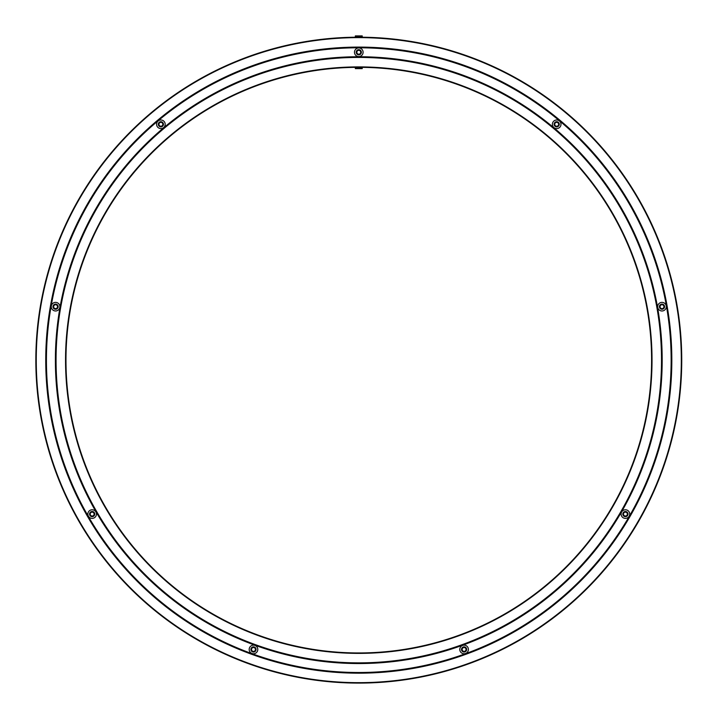 <?xml version="1.0" encoding="UTF-8"?>
<svg xmlns="http://www.w3.org/2000/svg" width="718" height="718" viewBox="0 0 718 718"><rect width="100%" height="100%" fill="white"/><g stroke="black" fill="none" stroke-linecap="round" stroke-linejoin="round"><path stroke-width="1.08" d="M358.785 37.192L355.338 37.192L355.338 35.9L362.231 35.9L362.231 37.21L358.785 37.192A322.947 322.947 0 0 1 681.741 360.14A322.947 322.947 0 0 1 358.785 683.096A322.947 322.947 0 0 1 35.837 360.14A322.947 322.947 0 0 1 358.785 37.192A322.947 322.947 0 0 1 681.741 360.14M355.338 68.623L355.338 67.348L362.231 67.348L362.231 68.623L355.338 68.623M651.594 360.14A292.809 292.809 0 0 0 362.231 67.357A292.809 292.809 0 0 1 651.594 360.14A292.809 292.809 0 0 1 359.933 652.949A292.809 292.809 0 0 1 65.984 362.437A292.809 292.809 0 0 1 355.338 67.357M162.86 122.634A2.585 2.585 0 0 1 161.335 126.835A2.585 2.585 0 0 1 158.454 123.406A2.585 2.585 0 0 1 162.86 122.634M164.18 121.522A4.308 4.308 0 0 1 161.631 128.531A4.308 4.308 0 0 1 156.838 122.823A4.308 4.308 0 0 1 164.18 121.522M162.367 123.047A1.939 1.939 0 0 1 161.218 126.197A1.939 1.939 0 0 1 159.064 123.631A1.939 1.939 0 0 1 162.367 123.047M56.031 304.136A2.585 2.585 0 0 1 57.557 308.345A2.585 2.585 0 0 1 53.15 307.564A2.585 2.585 0 0 1 56.031 304.136M56.327 302.44A4.308 4.308 0 0 1 58.876 309.449A4.308 4.308 0 0 1 51.534 308.157A4.308 4.308 0 0 1 56.327 302.44M55.914 304.773A1.939 1.939 0 0 1 57.063 307.923A1.939 1.939 0 0 1 53.76 307.34A1.939 1.939 0 0 1 55.914 304.773M90.863 511.844A2.585 2.585 0 0 1 94.74 514.088A2.585 2.585 0 0 1 90.863 516.323A2.585 2.585 0 0 1 90.863 511.844M90.001 510.354A4.308 4.308 0 0 1 96.454 514.088A4.308 4.308 0 0 1 90.001 517.813A4.308 4.308 0 0 1 90.001 510.354M91.186 512.41A1.939 1.939 0 0 1 94.094 514.088A1.939 1.939 0 0 1 91.186 515.766A1.939 1.939 0 0 1 91.186 512.41M251.058 648.569A2.585 2.585 0 0 1 255.464 647.798A2.585 2.585 0 0 1 253.93 651.998A2.585 2.585 0 0 1 251.058 648.569M249.433 647.986A4.308 4.308 0 0 1 256.784 646.685A4.308 4.308 0 0 1 254.235 653.694A4.308 4.308 0 0 1 249.433 647.986M251.659 648.794A1.939 1.939 0 0 1 254.971 648.21A1.939 1.939 0 0 1 253.822 651.37A1.939 1.939 0 0 1 251.659 648.794M461.656 650.337A2.585 2.585 0 0 1 464.537 646.909A2.585 2.585 0 0 1 466.063 651.118A2.585 2.585 0 0 1 461.656 650.337M460.041 650.93A4.308 4.308 0 0 1 464.833 645.213A4.308 4.308 0 0 1 467.382 652.222A4.308 4.308 0 0 1 460.041 650.93M462.266 650.122A1.939 1.939 0 0 1 464.42 647.546A1.939 1.939 0 0 1 465.569 650.705A1.939 1.939 0 0 1 462.266 650.122M624.121 516.323A2.585 2.585 0 0 1 624.121 511.844A2.585 2.585 0 0 1 627.999 514.088A2.585 2.585 0 0 1 624.121 516.323M623.26 517.813A4.308 4.308 0 0 1 623.26 510.354A4.308 4.308 0 0 1 629.722 514.088A4.308 4.308 0 0 1 623.26 517.813M624.445 515.766A1.939 1.939 0 0 1 624.445 512.41A1.939 1.939 0 0 1 627.352 514.088A1.939 1.939 0 0 1 624.445 515.766M662.436 309.225A2.585 2.585 0 0 1 659.564 305.796A2.585 2.585 0 0 1 663.97 305.024A2.585 2.585 0 0 1 662.436 309.225M662.732 310.921A4.308 4.308 0 0 1 657.939 305.204A4.308 4.308 0 0 1 665.29 303.911A4.308 4.308 0 0 1 662.732 310.921M662.328 308.587A1.939 1.939 0 0 1 660.165 306.021A1.939 1.939 0 0 1 663.477 305.437A1.939 1.939 0 0 1 662.328 308.587M558.667 125.955A2.585 2.585 0 0 1 554.26 125.174A2.585 2.585 0 0 1 557.132 121.746A2.585 2.585 0 0 1 558.667 125.955M559.986 127.059A4.308 4.308 0 0 1 552.645 125.767A4.308 4.308 0 0 1 557.437 120.05A4.308 4.308 0 0 1 559.986 127.059M558.173 125.542A1.939 1.939 0 0 1 554.861 124.959A1.939 1.939 0 0 1 557.024 122.383A1.939 1.939 0 0 1 558.173 125.542M361.369 52.261A2.585 2.585 0 0 1 357.492 54.496A2.585 2.585 0 0 1 357.492 50.027A2.585 2.585 0 0 1 361.369 52.261M363.093 52.261A4.308 4.308 0 0 1 356.631 55.995A4.308 4.308 0 0 1 356.631 48.537A4.308 4.308 0 0 1 363.093 52.261M360.723 52.261A1.939 1.939 0 0 1 357.815 53.94A1.939 1.939 0 0 1 357.815 50.583A1.939 1.939 0 0 1 360.723 52.261M55.645 360.14A303.149 303.149 0 0 1 358.785 57A303.149 303.149 0 0 1 661.933 360.14A303.149 303.149 0 0 1 358.785 663.288A303.149 303.149 0 0 1 55.645 360.14M671.402 360.14A312.617 312.617 0 0 1 358.785 672.757A312.617 312.617 0 0 1 46.167 360.14A312.617 312.617 0 0 1 358.785 47.523A312.617 312.617 0 0 1 671.402 360.14A312.617 312.617 0 0 1 358.785 672.757A312.617 312.617 0 0 1 46.167 360.14A312.617 312.617 0 0 1 358.785 47.523A312.617 312.617 0 0 1 671.402 360.14M355.338 67.761L362.231 67.761M355.338 36.762L362.231 36.762M355.338 36.331L362.231 36.331M355.338 68.192L362.231 68.192M65.544 360.14A293.24 293.24 0 0 1 358.785 66.9A293.24 293.24 0 0 1 652.025 360.14A293.24 293.24 0 0 1 358.785 653.38A293.24 293.24 0 0 1 65.544 360.14M46.428 360.14A312.357 312.357 0 0 1 358.785 47.783A312.357 312.357 0 0 1 671.142 360.14A312.357 312.357 0 0 1 358.785 672.506A312.357 312.357 0 0 1 46.428 360.14M55.385 360.14A303.4 303.4 0 0 1 358.785 56.74A303.4 303.4 0 0 1 662.184 360.14A303.4 303.4 0 0 1 358.785 663.549A303.4 303.4 0 0 1 55.385 360.14M681.31 360.14A322.526 322.526 0 0 1 358.785 682.665A322.526 322.526 0 0 1 36.259 360.14A322.526 322.526 0 0 1 358.785 37.623A322.526 322.526 0 0 1 681.31 360.14M56.067 360.14A302.718 302.718 0 0 1 358.785 57.431A302.718 302.718 0 0 1 661.502 360.14A302.718 302.718 0 0 1 358.785 662.858A302.718 302.718 0 0 1 56.067 360.14M45.737 360.14A313.048 313.048 0 0 1 358.785 47.092A313.048 313.048 0 0 1 671.833 360.14A313.048 313.048 0 0 1 358.785 673.188A313.048 313.048 0 0 1 45.737 360.14"/></g></svg>
